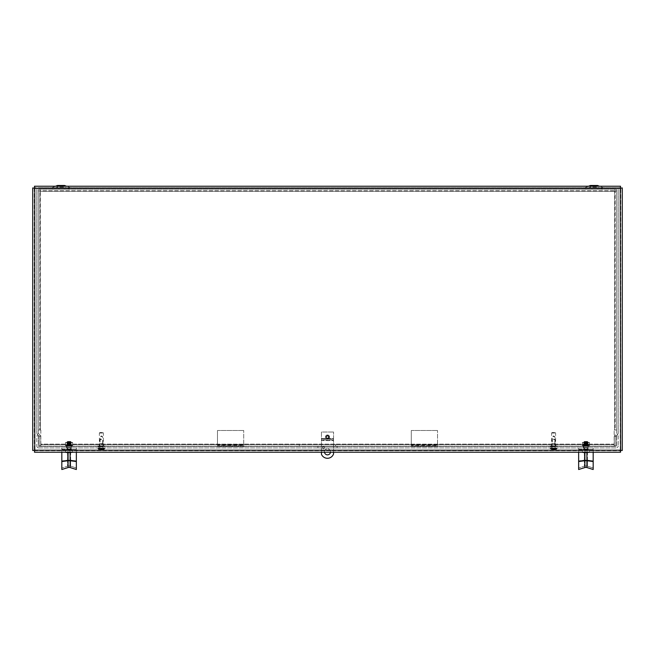 <?xml version="1.0" encoding="UTF-8"?>
<svg xmlns="http://www.w3.org/2000/svg" width="655" height="655" viewBox="0 0 655 655"><rect width="100%" height="100%" fill="white"/><g stroke="black" fill="none" stroke-linecap="round" stroke-linejoin="round"><path stroke-width="0.49" stroke-dasharray="3.27 2.46" d="M584.989 189.254L602.985 189.254L584.989 189.254L602.985 189.254L584.989 189.254L590.45 187.109L597.516 187.109L590.45 187.109L584.989 189.254M588.55 186.233L584.702 187.748L590.45 185.48L597.516 185.48L590.45 185.48L590.45 187.109L597.516 187.109L590.45 187.109L590.45 185.48L597.516 185.48L597.516 187.109L602.985 189.254L597.516 187.109L597.516 185.48L603.271 187.748L584.702 187.748L603.271 187.748L584.702 187.748L603.271 187.748L599.423 186.233M52.015 189.254L70.011 189.254L52.015 189.254L70.011 189.254L52.015 189.254L57.484 187.109L64.55 187.109L57.484 187.109L52.015 189.254M55.577 186.233L51.729 187.748L57.484 185.48L64.55 185.48L57.484 185.48L57.484 187.109L64.55 187.109L57.484 187.109L57.484 185.48L64.55 185.48L64.55 187.109L70.011 189.254L64.55 187.109L64.55 185.48L70.298 187.748L51.729 187.748L70.298 187.748L51.729 187.748L70.298 187.748L66.45 186.233M614.881 435.108A2.014 2.014 0 0 0 614.284 436.533A2.014 2.014 0 0 1 614.881 435.108L616.551 433.438A0.508 0.508 0 0 0 616.699 433.078L616.699 189.762A0.508 0.508 0 0 0 616.191 189.254L38.809 189.254L616.191 189.254A0.508 0.508 0 0 1 616.699 189.762L616.699 433.078A0.508 0.508 0 0 1 616.551 433.438L617.624 434.502L615.946 436.181L617.624 434.502A2.014 2.014 0 0 0 618.214 433.078A2.014 2.014 0 0 1 617.624 434.502L616.551 433.438L614.881 435.108L615.946 436.181L614.881 435.108M615.798 445.793L615.798 436.533A0.508 0.508 0 0 1 615.946 436.181A0.508 0.508 0 0 0 615.798 436.533L614.284 436.533L614.284 445.793L614.284 436.533L615.798 436.533L615.798 445.793L614.284 445.793L615.798 445.793M40.119 435.108A2.014 2.014 0 0 1 40.716 436.533A2.014 2.014 0 0 0 40.119 435.108L38.449 433.438A0.508 0.508 0 0 1 38.301 433.078L38.301 189.762A0.508 0.508 0 0 1 38.809 189.254A0.508 0.508 0 0 0 38.301 189.762L38.301 433.078A0.508 0.508 0 0 0 38.449 433.438L37.376 434.502L39.054 436.181L37.376 434.502A2.014 2.014 0 0 1 36.786 433.078A2.014 2.014 0 0 0 37.376 434.502L38.449 433.438L40.119 435.108L39.054 436.181L40.119 435.108M39.202 445.793L39.202 436.533A0.508 0.508 0 0 0 39.054 436.181A0.508 0.508 0 0 1 39.202 436.533L40.716 436.533L40.716 445.793L40.716 436.533L39.202 436.533L39.202 445.793L40.716 445.793L39.202 445.793M618.214 189.762L618.214 433.078L618.214 189.762A2.014 2.014 0 0 0 616.191 187.748A2.014 2.014 0 0 1 618.214 189.762M36.786 189.762L36.786 433.078L36.786 189.762A2.014 2.014 0 0 1 38.809 187.748A2.014 2.014 0 0 0 36.786 189.762M616.191 187.748L38.809 187.748L616.191 187.748M326.403 437.073A1.097 1.097 0 0 1 328.049 436.124A1.097 1.097 0 0 1 328.049 438.023A1.097 1.097 0 0 1 326.403 437.073A1.097 1.097 0 0 0 328.049 438.023A1.097 1.097 0 0 0 328.049 436.124A1.097 1.097 0 0 0 326.403 437.073M299.237 446.153L299.237 444.639L335.573 444.639L299.237 444.639L299.237 446.153L335.573 446.153L299.237 446.153M335.573 446.153L335.573 444.639L335.573 446.153M103.465 444.639L99.314 444.639L103.465 444.639L103.465 446.153L99.314 446.153L103.465 446.153M555.686 444.639L551.535 444.639L555.686 444.639L555.686 446.153L551.535 446.153L555.686 446.153M615.184 430.008L616.699 430.008L615.184 430.008L615.184 190.949L615.184 430.008L614.685 430.008L616.699 430.008L616.699 190.949L614.685 191.276L615.004 189.254L39.996 189.254L40.315 191.276L38.301 190.949L38.301 430.008L40.823 430.008L40.823 444.639L614.177 444.639L40.823 444.639L40.823 446.153L614.177 446.153L614.177 430.008L614.177 444.139L40.823 444.139L40.823 446.153L614.177 446.153L614.177 444.639L614.177 446.153M614.177 444.639L614.177 444.139L40.823 444.139L40.823 430.008L40.315 430.008L39.996 190.769L615.004 190.769L39.996 190.769L39.996 189.254L39.996 190.769M40.823 444.639L40.823 446.153M615.184 190.949L616.699 190.949L614.685 191.276L615.004 189.254L39.996 189.254M616.699 430.008L616.699 190.949M615.004 190.769L615.004 189.254M38.301 430.008L39.816 430.008L38.301 430.008L38.301 190.949L39.816 190.949L39.816 430.008L39.816 190.949L38.301 190.949M39.816 430.008L40.315 430.008L40.315 191.276L39.816 190.949M614.177 430.008L614.685 430.008L614.177 430.008M71.616 446.407L66.564 446.407L71.616 446.407L66.564 446.407L71.616 446.407L71.616 447.922L66.564 447.922L71.616 447.922L71.616 446.407M588.436 446.407L583.384 446.407L588.436 446.407L583.384 446.407L588.436 446.407L588.436 447.922L583.384 447.922L588.436 447.922L588.436 446.407M588.436 447.922L583.384 447.922L588.436 447.922M71.616 447.922L66.564 447.922L71.616 447.922M337.088 447.922L337.088 446.407L317.912 446.407L337.088 446.407L337.088 447.922L317.912 447.922L337.088 447.922M317.912 447.922L317.912 446.407L317.912 447.922M103.916 446.407L98.864 446.407L103.916 446.407L103.916 447.922L98.864 447.922L103.916 447.922M556.136 446.407L551.084 446.407L556.136 446.407L556.136 447.922L551.084 447.922L556.136 447.922M38.809 447.922A2.014 2.014 0 0 1 36.786 445.899A2.014 2.014 0 0 0 38.809 447.922L616.191 447.922A2.014 2.014 0 0 0 618.214 445.899A2.014 2.014 0 0 1 616.191 447.922L38.809 447.922M38.301 435.804L38.301 445.899A0.508 0.508 0 0 0 38.809 446.407L616.191 446.407L38.809 446.407A0.508 0.508 0 0 1 38.301 445.899L38.301 435.804L36.786 435.804L36.786 445.899L36.786 435.804L38.301 435.804M616.699 435.804L616.699 445.899A0.508 0.508 0 0 1 616.191 446.407A0.508 0.508 0 0 0 616.699 445.899L616.699 435.804L618.214 435.804L618.214 445.899L618.214 435.804L616.699 435.804M620.735 450.517L620.735 187.919L620.735 450.517L622.25 450.517L622.25 187.919L620.735 187.919M620.555 187.748L34.445 187.748L620.555 187.748L620.555 186.233L34.445 186.233L34.445 187.748M34.445 450.697L620.555 450.697L34.445 450.697L34.445 452.212L620.555 452.212L620.555 450.697M34.265 187.919L34.265 450.517L34.265 187.919L32.75 187.919L32.75 450.517L34.265 450.517M324.495 452.212A3.029 3.029 0 0 1 327.303 448.798A3.029 3.029 0 0 1 330.505 452.212M330.529 451.819A3.029 3.029 0 0 0 325.985 449.191A3.029 3.029 0 0 0 325.985 454.439A3.029 3.029 0 0 0 330.529 451.819M324.471 447.668A1.007 1.007 0 0 1 322.956 448.544A1.007 1.007 0 0 1 322.956 446.792A1.007 1.007 0 0 1 324.471 447.668A1.007 1.007 0 0 0 322.956 446.792A1.007 1.007 0 0 0 322.956 448.544A1.007 1.007 0 0 0 324.471 447.668M328.507 437.073A1.007 1.007 0 0 1 326.992 437.941A1.007 1.007 0 0 1 326.992 436.197A1.007 1.007 0 0 1 328.507 437.073A1.007 1.007 0 0 0 326.992 436.197A1.007 1.007 0 0 0 326.992 437.941A1.007 1.007 0 0 0 328.507 437.073M333.559 452.212L333.559 438.596L333.559 439.096L321.441 439.096L321.441 440.103L333.559 440.103L333.559 439.096L333.559 440.602L321.441 440.602L321.441 439.096L333.559 439.096L333.559 440.103L321.441 440.103L321.441 438.596L321.441 452.212M321.441 432.022L321.441 438.596L333.559 438.596L333.559 432.022L333.559 438.596L321.441 438.596L321.441 432.022L333.559 432.022L321.441 432.022M333.559 453.882L333.559 440.602L321.441 440.602L321.441 454.234A6.46 6.46 0 0 0 333.559 453.882M411.283 445.466L411.283 444.958L437.524 444.958L437.524 430.507L437.524 445.466L411.283 445.466L437.524 445.466L437.524 446.661L411.283 446.661L411.283 444.958L437.524 444.958L437.524 446.661L411.283 446.661L411.283 445.466L411.283 446.661M437.524 445.466L437.524 446.661M411.283 430.507L411.283 444.958L411.283 430.507L437.524 430.507L411.283 430.507M217.476 445.466L217.476 444.958L243.717 444.958L243.717 430.507L243.717 445.466L217.476 445.466L243.717 445.466L243.717 446.661L217.476 446.661L217.476 444.958L243.717 444.958L243.717 446.661L217.476 446.661L217.476 445.466L217.476 446.661M243.717 445.466L243.717 446.661M217.476 430.507L217.476 444.958L217.476 430.507L243.717 430.507L217.476 430.507M328.343 436.517A1.007 1.007 0 0 1 327.557 438.08A1.007 1.007 0 0 1 326.599 436.615A1.007 1.007 0 0 1 328.343 436.517A1.007 1.007 0 0 0 326.599 436.615A1.007 1.007 0 0 0 327.557 438.08A1.007 1.007 0 0 0 328.343 436.517M329.269 435.911A2.112 2.112 0 0 0 325.609 436.115A2.112 2.112 0 0 0 327.623 439.186A2.112 2.112 0 0 0 329.269 435.911A2.112 2.112 0 0 0 325.609 436.115A2.112 2.112 0 0 0 327.623 439.186A2.112 2.112 0 0 0 329.269 435.911M328.777 436.238A1.523 1.523 0 0 0 326.665 435.796A1.523 1.523 0 0 0 326.223 437.908A1.523 1.523 0 0 0 328.335 438.342A1.523 1.523 0 0 0 328.777 436.238M326.861 436.099A1.163 1.163 0 0 0 326.526 437.712A1.163 1.163 0 0 0 328.139 438.048A1.163 1.163 0 0 0 328.474 436.435A1.163 1.163 0 0 0 326.861 436.099M552.877 436.672L554.867 436.672L552.877 436.672M552.689 443.541L555.194 443.541L552.689 443.541M554.343 443.541L552.353 443.541L554.343 443.541M552.689 446.767L555.194 446.767L552.689 446.767M554.498 432.537L552.091 432.537L554.498 432.537M554.777 433.029L551.608 433.029L554.777 433.029M554.777 446.153L551.608 446.153L554.777 446.153M555.522 446.153L550.331 446.153L555.522 446.153M555.522 446.767L550.331 446.767L555.522 446.767M100.657 436.672L102.647 436.672L100.657 436.672M100.469 443.541L102.974 443.541L100.469 443.541M102.123 443.541L100.133 443.541L102.123 443.541M100.469 446.767L102.974 446.767L100.469 446.767M102.278 432.537L99.871 432.537L102.278 432.537M102.557 433.029L99.388 433.029L102.557 433.029M102.557 446.153L99.388 446.153L102.557 446.153M103.302 446.153L98.111 446.153L103.302 446.153M103.302 446.767L98.111 446.767L103.302 446.767M553.606 439.595L555.145 439.595L553.606 439.595M553.606 439.087L554.638 439.087L553.606 439.087M553.606 448.454L556.619 448.454L553.606 448.454M553.336 450.222L553.688 449.002L553.909 450.288L553.688 449.002L553.336 450.222L553.876 450.222L553.336 450.222M553.974 448.871L554.359 450.525A3.905 3.848 120.5 0 0 555.121 450.288L555.121 450.288A3.905 3.848 120.5 0 1 554.359 450.525L553.819 450.525L554.433 450.427A3.873 2.473 77 0 1 554.114 450.55A3.873 2.473 77 0 0 554.433 450.427A3.873 2.907 -74.8 0 1 554.024 450.55A3.873 2.907 -74.8 0 0 554.433 450.427L554.376 449.002L553.606 448.601L552.845 449.002L553.246 448.871L553.131 450.198L553.532 449.002L553.401 450.525L552.779 450.427A3.873 2.473 -77 0 0 553.107 450.55A3.873 2.473 -77 0 1 552.779 450.427A3.873 2.907 74.8 0 0 553.197 450.55A3.873 2.907 74.8 0 1 552.779 450.427L553.246 448.871L552.1 450.288A3.905 3.848 -120.5 0 0 552.861 450.525L552.861 450.525A3.905 3.848 -120.5 0 1 552.1 450.288A3.914 3.914 0 0 1 550.822 449.436L556.398 449.436L550.822 449.436L550.601 448.888L556.619 448.888L550.601 448.888L550.601 448.454M554.376 449.027L554.949 450.222L554.376 449.027L554.359 450.525L554.376 449.027M555.129 448.454L552.091 448.454L555.129 448.454L555.129 447.922L552.091 447.922L555.129 447.922M557.143 448.454L550.077 448.454L557.143 448.454L557.143 447.922L550.077 447.922L557.143 447.922M553.328 446.153L555.833 446.407L551.363 446.407L553.328 446.153M555.833 446.407L553.893 446.153L555.858 446.407L555.858 445.891L551.363 445.891L555.858 445.891M557.266 446.407L549.954 446.407L557.266 446.407L557.266 445.891L549.954 445.891L557.266 445.891M101.394 439.595L99.855 439.595L101.394 439.595M101.394 439.087L100.362 439.087L101.394 439.087M101.394 448.454L98.381 448.454L101.394 448.454M101.124 450.222L101.468 449.002L101.689 450.288L101.468 449.002L101.124 450.222L101.664 450.222L101.124 450.222M100.051 450.222L100.624 449.027L100.051 450.222M99.879 450.288L99.879 450.288A3.905 3.848 -120.5 0 0 100.641 450.525L100.641 450.525A3.905 3.848 -120.5 0 1 99.879 450.288M101.754 448.871L102.139 450.525A3.905 3.848 120.5 0 0 102.901 450.288L102.901 450.288A3.905 3.848 120.5 0 1 102.139 450.525L101.869 450.198L101.599 450.525L102.221 450.427A3.873 2.473 77 0 1 101.893 450.55A3.873 2.473 77 0 0 102.221 450.427A3.873 2.907 -74.8 0 1 101.803 450.55A3.873 2.907 -74.8 0 0 102.221 450.427L102.155 449.002L101.394 448.601L99.847 450.288A3.914 3.914 0 0 1 98.602 449.436L104.178 449.436L98.602 449.436L98.381 448.888L104.399 448.888L98.381 448.888L98.381 448.454M102.164 449.027L102.737 450.222L102.164 449.027L102.139 450.525L102.164 449.027M100.976 450.55A3.873 2.907 74.8 0 1 100.567 450.427A3.873 2.473 -77 0 0 100.886 450.55A3.873 2.473 -77 0 1 100.567 450.427A3.873 2.907 74.8 0 0 100.976 450.55L100.976 450.55M100.567 450.427L101.026 448.871L100.567 450.427M102.909 447.922L99.871 447.922L102.909 447.922L102.909 448.454L99.871 448.454L102.909 448.454L102.925 439.595L102.417 439.087M104.923 448.454L97.857 448.454L104.923 448.454L104.923 447.922L97.857 447.922L104.923 447.922M101.107 446.153L103.621 446.407L99.142 446.407L101.107 446.153M103.621 446.153L101.672 446.407L103.621 446.153M105.046 446.407L97.734 446.407L105.046 446.407L105.046 445.891L97.734 445.891L105.046 445.891M101.672 446.153L102.81 446.153L101.672 446.153M99.167 446.407L99.142 445.891L103.637 445.891L99.167 445.891M587.928 447.922L583.892 447.922L587.928 447.922L583.892 447.922L587.928 447.922L587.928 449.535L583.892 449.535L587.928 449.535L587.928 447.922M587.928 449.535L583.892 449.535L587.928 449.535M584.899 452.572L584.899 460.719L578.643 461.546L578.643 450.018L584.899 450.018L578.643 450.018L578.643 447.922L593.176 447.922L593.176 449.256L593.176 447.922L586.921 447.922L593.176 447.922L593.176 450.018L593.176 447.922L578.643 447.922L586.921 447.922L578.643 447.922L578.643 449.535L593.176 449.535L586.675 449.535L586.921 450.018L586.675 449.535L584.899 450.018L586.921 450.018L584.899 450.018L585.144 449.535L578.643 449.535L578.643 452.212M586.921 452.572L586.921 467.547L593.176 469.52L593.176 450.018L586.921 450.018L593.176 450.018L593.176 452.212M593.176 449.985L593.176 467.965L593.176 449.985L587.519 449.985A3.234 1.056 -90 0 1 587.445 449.256L587.404 449.256A3.234 1.015 92 0 0 587.453 449.985L584.375 449.985A3.234 1.015 -92 0 0 584.416 449.256L587.445 449.256A1.613 0.532 90 0 0 586.921 447.922A1.613 0.532 90 0 1 587.445 449.256A3.234 1.056 -90 0 0 587.519 449.985L587.453 449.985A3.234 1.015 92 0 1 587.404 449.256L584.416 449.256A3.234 1.015 -92 0 1 584.375 449.985L587.453 449.985L587.453 460.137L593.176 460.891L587.453 460.137L587.453 466.163L593.176 467.965L587.453 466.163A4.691 4.258 180 0 0 584.375 466.163A4.691 4.258 180 0 1 587.453 466.163L587.453 460.137L584.375 460.137L584.375 466.163L578.643 467.965L584.375 466.163L584.375 460.137L587.453 460.137L587.453 449.985L593.176 449.985M578.643 449.985L578.643 467.965L578.643 460.891L584.375 460.137L584.375 449.985L578.643 449.985L578.643 460.891L584.375 460.137L584.309 449.985A3.234 1.056 90 0 0 584.383 449.256L584.383 449.256A3.234 1.056 90 0 1 584.309 449.985L578.643 449.985M578.643 449.535L593.176 449.535L578.643 449.535M578.643 461.546L578.643 469.52L584.899 467.547A3.078 2.792 180 0 1 586.921 467.547M583.687 449.535L588.477 449.535L583.687 449.535M585.914 452.212L585.914 449.535L582.377 449.535L587.682 449.535L584.145 449.535L585.914 449.535L585.914 452.253L587.682 452.572L584.145 452.572L589.451 452.572L589.451 449.535L582.377 449.535L589.451 449.535L582.377 449.535L589.451 449.535L582.377 449.535L589.451 449.535L589.451 452.212M587.658 447.521L583.892 447.521L587.658 447.521M587.658 441.945L583.892 441.945L587.658 441.945M587.232 441.462L584.391 441.462L587.232 441.462M582.377 452.253L582.377 449.535L582.377 452.572L585.914 452.253L582.377 452.572L584.145 452.572L582.377 452.253L582.377 449.535L582.377 452.212M588.133 449.535L583.343 449.535L588.133 449.535M584.162 447.521L587.928 447.521L584.162 447.521M584.162 441.945L587.928 441.945L584.162 441.945M584.596 441.462L587.437 441.462L584.596 441.462M589.451 452.253L589.451 449.535L589.451 452.572L584.145 452.572L589.451 452.572L585.914 452.253L585.914 449.535L585.914 452.253M585.914 445.981L582.844 445.981L585.914 445.981M585.914 445.793L583.245 445.793L585.914 445.793M585.914 445.49L583.548 445.49L585.914 445.49M585.914 445.089L583.327 445.089L585.914 445.089M585.914 445.572L582.844 445.572L585.914 445.572M584.145 445.981L589.443 445.981L582.377 445.727L582.377 442.698L589.443 442.698L585.914 442.698L585.914 445.727L584.145 445.981M585.513 445.572L587.445 445.572L585.513 445.572M585.513 444.966L587.445 444.966L585.513 444.966M585.513 444.761L587.445 444.761L585.513 444.761M585.513 444.164L587.445 444.164L585.513 444.164M585.513 443.959L587.445 443.959L585.513 443.959M585.513 443.353L587.445 443.353L585.513 443.353M585.513 443.148L587.445 443.148L585.513 443.148M585.513 442.543L587.445 442.543L585.513 442.543M585.144 442.444L587.445 442.444L585.144 442.444M589.443 445.727L589.443 442.698L582.377 442.698L589.443 442.698L589.443 445.727L585.914 445.727L585.914 442.698L582.377 442.698L582.377 445.727L582.377 442.698L582.377 445.727L589.443 445.727L585.914 445.727L585.914 442.698L585.914 445.727L582.377 445.727L589.443 445.727L589.443 442.698L589.443 445.727M585.144 445.981L587.445 445.981L585.144 445.981M584.145 442.444L589.443 442.444L584.145 442.444M582.033 446.088L589.787 446.088L582.033 446.088M590.114 446.088L583.916 446.088L590.114 446.088M583.916 446.407L584.743 446.407L583.916 446.407M588.116 446.407L589.647 446.407L588.116 446.407M587.077 446.407L587.903 446.407L587.077 446.407M589.606 446.407L588.82 446.088L589.606 446.407M585.914 445.105L588.444 445.105L585.914 445.105M585.914 445.646L582.885 445.646L585.914 445.646M585.914 446.022L582.885 446.022L585.914 446.022M585.914 446.407L582.966 446.407L585.914 446.407M585.914 446.153L583.204 446.153L585.914 446.153M585.914 445.777L583.204 445.777L585.914 445.777M585.914 445.433L588.305 445.433L585.914 445.433M588.223 445.981L583.245 445.981L588.223 445.981M588.223 445.793L583.245 445.793L588.223 445.793M587.953 445.49L583.548 445.49L587.953 445.49M587.871 445.49L583.646 445.49L587.871 445.49M587.871 445.089L583.646 445.089L587.871 445.089M588.149 445.089L583.327 445.089L588.149 445.089M588.567 445.572L582.844 445.572L588.567 445.572M582.377 445.981L589.443 445.981L582.377 445.981M583.892 445.22L587.928 445.318L583.892 445.22M586.995 445.572L583.892 445.318L586.995 445.572M586.995 444.761L584.375 444.761L586.995 444.761M583.892 444.409L587.928 444.516L583.892 444.409M584.375 444.761L583.892 444.516L584.375 444.761M586.995 443.959L584.375 443.959L586.995 443.959M583.892 443.607L587.928 443.705L583.892 443.607M584.375 443.959L583.892 443.705L584.375 443.959M586.995 443.148L584.375 443.148L586.995 443.148M583.892 442.796L587.928 442.895L583.892 442.796M584.375 443.148L583.892 442.895L584.375 443.148M584.375 442.444L587.445 442.444L584.375 442.444M584.375 445.572L587.445 445.981L584.375 445.572M582.377 442.444L589.443 442.444L582.377 442.444M582.213 446.088L582.999 446.407L582.213 446.088M584.743 446.407L585.464 446.407L584.743 446.407M583.449 446.407L582.778 446.407L583.449 446.407M585.464 446.407L586.356 446.088L585.464 446.407M588.378 446.407L589.05 446.407L588.378 446.407M589.017 446.407L589.787 446.407L589.017 446.407M588.1 445.105L583.384 445.105L588.1 445.105M587.928 445.105L583.58 445.105L587.928 445.105M588.534 445.646L582.885 445.646L588.534 445.646M588.534 446.022L582.885 446.022L588.534 446.022M588.46 446.407L582.966 446.407L588.46 446.407M588.255 446.153L583.204 446.153L588.255 446.153M588.255 445.777L583.204 445.777L588.255 445.777M587.977 445.433L583.523 445.433L587.977 445.433M587.928 445.433L583.58 445.433L587.928 445.433M71.108 447.922L67.072 447.922L71.108 447.922L67.072 447.922L71.108 447.922L71.108 449.535L67.072 449.535L71.108 449.535L71.108 447.922M71.108 449.535L67.072 449.535L71.108 449.535M68.079 452.572L68.079 460.719L61.824 461.546L61.824 450.018L68.079 450.018L61.824 450.018L61.824 447.922L76.357 447.922L76.357 449.256L76.357 447.922L70.101 447.922L76.357 447.922L76.357 450.018L76.357 447.922L61.824 447.922L70.101 447.922L61.824 447.922L61.824 449.535L76.357 449.535L69.856 449.535L70.101 450.018L69.856 449.535L68.079 450.018L70.101 450.018L68.079 450.018L68.325 449.535L61.824 449.535L61.824 452.212M76.357 469.52L76.357 450.018L70.101 450.018L76.357 450.018L76.357 452.212M76.357 449.985L76.357 467.965L76.357 449.985L70.691 449.985A3.234 1.056 -90 0 1 70.617 449.256L70.584 449.256A3.234 1.015 92 0 0 70.625 449.985L67.547 449.985A3.234 1.015 -92 0 0 67.596 449.256L70.617 449.256A1.613 0.532 90 0 0 70.101 447.922A1.613 0.532 90 0 1 70.617 449.256A3.234 1.056 -90 0 0 70.691 449.985L70.625 449.985A3.234 1.015 92 0 1 70.584 449.256L67.596 449.256A3.234 1.015 -92 0 1 67.547 449.985L70.625 449.985L70.625 460.137L76.357 460.891L70.625 460.137L70.625 466.163L76.357 467.965L70.625 466.163A4.691 4.258 180 0 0 67.547 466.163A4.691 4.258 180 0 1 70.625 466.163L70.625 460.137L67.547 460.137L67.547 466.163L61.824 467.965L67.547 466.163L67.547 460.137L70.625 460.137L70.625 449.985L76.357 449.985M61.824 449.985L61.824 467.965L61.824 460.891L67.547 460.137L67.547 449.985L61.824 449.985L61.824 460.891L67.547 460.137L67.481 449.985A3.234 1.056 90 0 0 67.555 449.256L67.555 449.256A3.234 1.056 90 0 1 67.481 449.985L61.824 449.985M61.824 449.535L76.357 449.535L61.824 449.535M61.824 461.546L61.824 469.52M70.101 467.547A3.078 2.792 180 0 0 68.079 467.547L68.079 460.719L70.101 460.719L70.101 467.547M66.867 449.535L71.657 449.535L66.867 449.535M69.086 452.212L69.086 449.535L65.549 449.535L70.855 449.535L67.318 449.535L69.086 449.535L69.086 452.253L70.855 452.572L67.318 452.572L72.623 452.572L72.623 449.535L65.549 449.535L72.623 449.535L65.549 449.535L72.623 449.535L65.549 449.535L72.623 449.535L72.623 452.212M70.838 447.521L67.072 447.521L70.838 447.521M70.838 441.945L67.072 441.945L70.838 441.945M70.404 441.462L67.563 441.462L70.404 441.462M65.549 452.253L65.549 449.535L65.549 452.572L69.086 452.253L65.549 452.572L67.318 452.572L65.549 452.253L65.549 449.535L65.549 452.212M71.313 449.535L66.523 449.535L71.313 449.535M67.342 447.521L71.108 447.521L67.342 447.521M67.342 441.945L71.108 441.945L67.342 441.945M67.768 441.462L70.609 441.462L67.768 441.462M72.623 452.253L72.623 449.535L72.623 452.572L67.318 452.572L72.623 452.572L69.086 452.253L69.086 449.535L69.086 452.253M69.086 445.981L72.156 445.981L69.086 445.981M69.086 445.793L71.755 445.793L69.086 445.793M69.086 445.49L71.452 445.49L69.086 445.49M69.086 445.089L71.673 445.089L69.086 445.089M69.086 445.572L72.156 445.572L69.086 445.572M67.326 445.981L72.623 445.981L65.557 445.727L65.557 442.698L72.623 442.698L69.086 442.698L69.086 445.727L67.326 445.981M68.693 445.572L70.625 445.572L68.693 445.572M68.693 444.966L70.625 444.966L68.693 444.966M68.693 444.761L70.625 444.761L68.693 444.761M68.693 444.164L70.625 444.164L68.693 444.164M68.693 443.959L70.625 443.959L68.693 443.959M68.693 443.353L70.625 443.353L68.693 443.353M68.693 443.148L70.625 443.148L68.693 443.148M68.693 442.543L70.625 442.543L68.693 442.543M68.325 442.444L70.625 442.444L68.325 442.444M72.623 445.727L72.623 442.698L65.557 442.698L72.623 442.698L72.623 445.727L69.086 445.727L69.086 442.698L65.557 442.698L65.557 445.727L65.557 442.698L65.557 445.727L72.623 445.727L69.086 445.727L69.086 442.698L69.086 445.727L65.557 445.727L72.623 445.727L72.623 442.698L72.623 445.727M68.325 445.981L70.625 445.981L68.325 445.981M67.326 442.444L72.623 442.444L67.326 442.444M65.213 446.088L72.967 446.088L65.213 446.088M73.286 446.088L67.097 446.088L73.286 446.088M67.097 446.407L67.923 446.407L67.097 446.407M71.297 446.407L72.828 446.407L71.297 446.407M70.257 446.407L71.084 446.407L70.257 446.407M72.787 446.407L72.001 446.088L72.787 446.407M69.086 445.105L71.616 445.105L69.086 445.105M69.086 445.646L72.115 445.646L69.086 445.646M69.086 446.022L72.115 446.022L69.086 446.022M69.086 446.407L72.034 446.407L69.086 446.407M69.086 446.153L71.796 446.153L69.086 446.153M69.086 445.777L71.796 445.777L69.086 445.777M69.086 445.433L71.477 445.433L69.086 445.433M71.395 445.981L66.425 445.981L71.395 445.981M71.395 445.793L66.425 445.793L71.395 445.793M71.133 445.49L66.728 445.49L71.133 445.49M71.051 445.49L66.826 445.49L71.051 445.49M71.051 445.089L66.826 445.089L71.051 445.089M71.329 445.089L66.507 445.089L71.329 445.089M71.747 445.572L66.024 445.572L71.747 445.572M65.557 445.981L72.623 445.981L65.557 445.981M67.072 445.22L71.108 445.318L67.072 445.22M70.175 445.572L67.072 445.318L70.175 445.572M70.175 444.761L67.555 444.761L70.175 444.761M67.072 444.409L71.108 444.516L67.072 444.409M67.555 444.761L67.072 444.516L67.555 444.761M70.175 443.959L67.555 443.959L70.175 443.959M67.072 443.607L71.108 443.705L67.072 443.607M67.555 443.959L67.072 443.705L67.555 443.959M70.175 443.148L67.555 443.148L70.175 443.148M67.072 442.796L71.108 442.895L67.072 442.796M67.555 443.148L67.072 442.895L67.555 443.148M67.555 442.444L70.625 442.444L67.555 442.444M67.555 445.572L70.625 445.981L67.555 445.572M65.557 442.444L72.623 442.444L65.557 442.444M65.394 446.088L66.18 446.407L65.394 446.088M67.923 446.407L68.644 446.407L67.923 446.407M66.622 446.407L65.95 446.407L66.622 446.407M68.644 446.407L69.536 446.088L68.644 446.407M71.551 446.407L72.222 446.407L71.551 446.407M72.189 446.407L72.967 446.407L72.189 446.407M71.28 445.105L66.556 445.105L71.28 445.105M71.108 445.105L66.761 445.105L71.108 445.105M71.714 445.646L66.065 445.646L71.714 445.646M71.714 446.022L66.065 446.022L71.714 446.022M71.641 446.407L66.147 446.407L71.641 446.407M71.428 446.153L66.384 446.153L71.428 446.153M71.428 445.777L66.384 445.777L71.428 445.777M71.158 445.433L66.695 445.433L71.158 445.433M71.108 445.433L66.761 445.433L71.108 445.433M614.685 191.276L614.685 430.008L614.685 191.276L40.315 191.276L614.685 191.276M620.236 188.247L620.236 450.198L34.764 450.198L34.764 188.247L620.236 188.247M328.613 436.336A1.335 1.335 0 0 0 326.313 436.467A1.335 1.335 0 0 0 327.574 438.4A1.335 1.335 0 0 0 328.613 436.336M553.909 450.288L553.311 450.288L553.909 450.288M552.861 450.525L552.836 449.027L552.861 450.525M101.689 450.288L101.091 450.288L101.689 450.288M102.155 449.002L102.933 450.288A3.914 3.914 0 0 0 104.178 449.436L104.399 448.454M100.641 450.525L100.624 449.027L100.641 450.525M578.643 449.256L584.383 449.256A1.613 0.532 90 0 1 584.899 447.922A1.613 0.532 90 0 0 584.383 449.256L578.643 449.256M593.176 461.546L584.899 460.719L584.899 467.547M584.113 449.068L587.993 449.068L584.113 449.068M61.824 449.256L67.555 449.256A1.613 0.532 90 0 1 68.079 447.922A1.613 0.532 90 0 0 67.555 449.256L61.824 449.256M76.357 461.546L70.101 460.719L70.101 452.572M67.285 449.068L71.174 449.068L67.285 449.068M99.314 446.153L99.314 444.639M551.535 446.153L551.535 444.639M66.564 447.922L66.564 446.407L66.564 447.922M583.384 447.922L583.384 446.407L583.384 447.922M98.864 447.922L98.864 446.407M551.084 447.922L551.084 446.407M326.665 435.796C328.99 435.616 329.498 436.5 328.188 438.441C326.125 438.31 325.617 437.434 326.665 435.796M554.867 443.541L554.867 436.672L553.606 435.919L552.353 436.672L552.353 443.541M552.026 443.541L552.026 446.767M555.194 443.541L555.194 446.767M552.091 432.537L551.608 433.029L551.608 446.153M555.129 432.537L555.612 433.029L555.612 446.153M556.889 446.767L556.889 446.153M550.331 446.767L550.331 446.153M102.647 443.541L102.647 436.672L101.394 435.919L100.133 436.672L100.133 443.541M99.806 443.541L99.806 446.767M102.974 443.541L102.974 446.767M99.871 432.537L99.388 433.029L99.388 446.153M102.909 432.537L103.392 433.029L103.392 446.153M104.669 446.767L104.669 446.153M98.111 446.767L98.111 446.153M552.583 439.087L552.075 439.595L552.091 447.922M554.638 439.087L555.145 439.595L555.145 448.454M553.311 450.296L553.901 450.296L553.311 450.296M556.619 448.454L556.398 449.436A3.914 3.914 0 0 1 555.153 450.288L554.376 449.002M554.105 450.493L554.032 449.617L554.105 450.493M553.107 450.493L553.188 449.617L553.107 450.493M550.077 447.922L550.077 448.454M551.363 446.407L551.363 445.891M549.954 446.407L549.954 445.891M100.362 439.087L99.855 439.595L99.855 448.454M101.099 450.296L101.689 450.296L101.099 450.296M101.893 450.493L101.812 449.617L101.893 450.493M100.895 450.493L100.968 449.617L100.895 450.493M99.871 447.922L99.871 448.454M97.857 447.922L97.857 448.454M103.637 446.407L103.637 445.891M97.734 446.407L97.734 445.891M583.892 449.535L583.892 447.922L583.892 449.535M587.993 449.068L588.477 449.535L587.993 449.068L587.928 441.945L587.437 441.462L587.928 441.945L587.993 449.068M583.826 449.068L583.343 449.535L583.826 449.068L583.892 441.945L584.391 441.462L583.892 441.945L583.826 449.068M583.327 445.089L582.844 445.981L583.327 445.089M588.493 445.089L588.976 445.981L588.493 445.089M587.928 445.318L587.445 444.966L587.928 445.22L587.445 445.981L587.928 445.318M587.445 444.761L587.928 444.409L587.445 444.164L587.928 444.409L587.445 444.761M587.445 443.959L587.928 443.705L587.445 443.353L587.928 443.607L587.445 443.959M587.445 443.148L587.928 442.895L587.445 442.543L587.928 442.796L587.445 443.148M583.384 445.105L582.827 446.088L583.384 445.105M588.444 445.105L588.992 446.088L588.444 445.105M67.072 449.535L67.072 447.922L67.072 449.535M71.174 449.068L71.657 449.535L71.174 449.068L71.108 441.945L70.609 441.462L71.108 441.945L71.174 449.068M67.007 449.068L66.523 449.535L67.007 449.068L67.072 441.945L67.563 441.462L67.072 441.945L67.007 449.068M66.507 445.089L66.024 445.981L66.507 445.089M71.673 445.089L72.156 445.981L71.673 445.089M71.108 445.318L70.625 444.966L71.108 445.22L70.625 445.981L71.108 445.318M70.625 444.761L71.108 444.409L70.625 444.164L71.108 444.409L70.625 444.761M70.625 443.959L71.108 443.705L70.625 443.353L71.108 443.607L70.625 443.959M70.625 443.148L71.108 442.895L70.625 442.543L71.108 442.796L70.625 443.148M66.556 445.105L66.008 446.088L66.556 445.105M71.616 445.105L72.173 446.088L71.616 445.105"/><path stroke-width="0.98" d="M599.423 186.233L597.516 185.48L590.45 185.48L588.55 186.233M66.45 186.233L64.55 185.48L57.484 185.48L55.577 186.233M620.555 452.212L620.236 188.247L34.764 188.247L34.764 450.198L620.236 450.198L620.555 452.212L34.445 452.212L34.764 450.198L32.75 450.517L32.75 187.919L34.764 188.247L34.445 186.233L620.555 186.233L620.236 188.247L622.25 187.919L622.25 450.517L620.236 450.198L622.25 450.517M620.555 186.233L620.236 188.247L622.25 187.919M32.75 187.919L34.764 188.247L34.445 186.233M32.75 450.517L34.764 450.198L34.445 452.212M330.505 452.212A3.029 3.029 0 0 1 324.495 452.212M321.441 452.212L321.441 454.234A6.46 6.46 0 0 0 333.559 453.882L333.559 452.212M593.176 452.212L593.176 469.52L586.921 467.547A3.078 2.792 180 0 0 584.899 467.547L578.643 469.52L578.643 452.212M587.682 452.572L584.145 452.572L587.682 452.572M582.377 452.253L584.145 452.572L582.377 452.212M76.357 452.212L76.357 469.52L70.101 467.547A3.078 2.792 180 0 0 68.079 467.547L61.824 469.52L61.824 452.212M76.357 469.52L70.101 467.547L70.101 460.719L68.079 460.719L68.079 467.547L61.824 469.52M70.855 452.572L67.318 452.572L70.855 452.572M65.549 452.253L67.318 452.572L65.549 452.212M593.176 461.546L586.921 460.719L586.921 467.547M586.921 452.572L586.921 460.719L584.899 460.719L584.899 467.547M584.899 452.572L584.899 460.719L578.643 461.546M76.357 461.546L70.101 460.719L70.101 452.572M68.079 452.572L68.079 460.719L61.824 461.546"/></g></svg>
